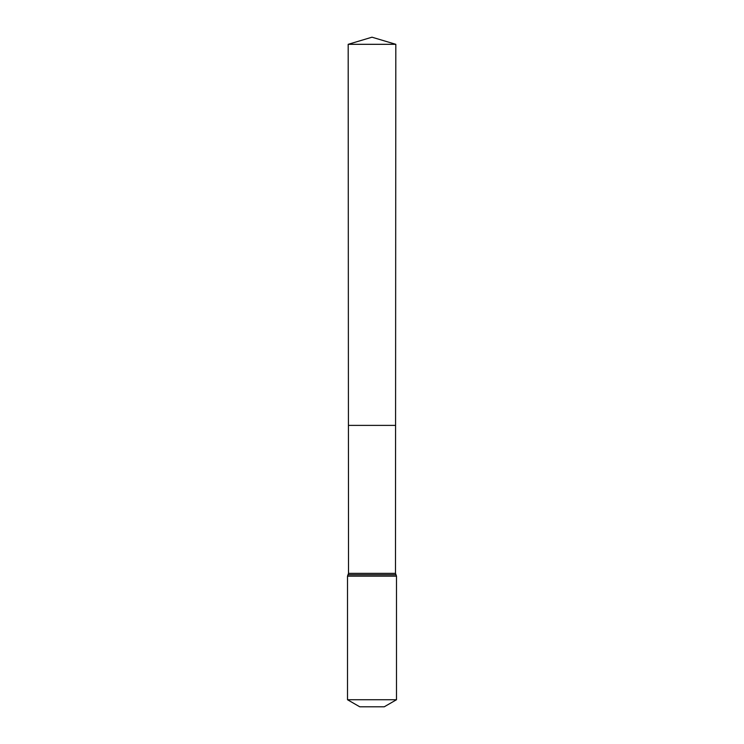 <?xml version="1.0" encoding="UTF-8"?>
<svg xmlns="http://www.w3.org/2000/svg" width="744" height="744" viewBox="0 0 744 744"><rect width="100%" height="100%" fill="white"/><g stroke="black" fill="none" stroke-linecap="round" stroke-linejoin="round"><path stroke-width="1.12" d="M347.504 699.732L396.496 699.732L384.248 706.8L359.752 706.8L347.504 699.732L347.504 576.144L348.518 573.354L395.483 573.354L395.817 44.315L348.183 44.315L372 37.2L395.817 44.315M348.518 573.354L348.425 425.382L395.576 425.382L348.425 425.382L348.183 44.315M396.496 699.732L396.496 576.144L395.483 573.354M372 425.382L395.576 425.382L395.817 44.315L372 37.2M347.504 576.144L396.496 576.144M348.006 574.749L395.994 574.749"/></g></svg>
